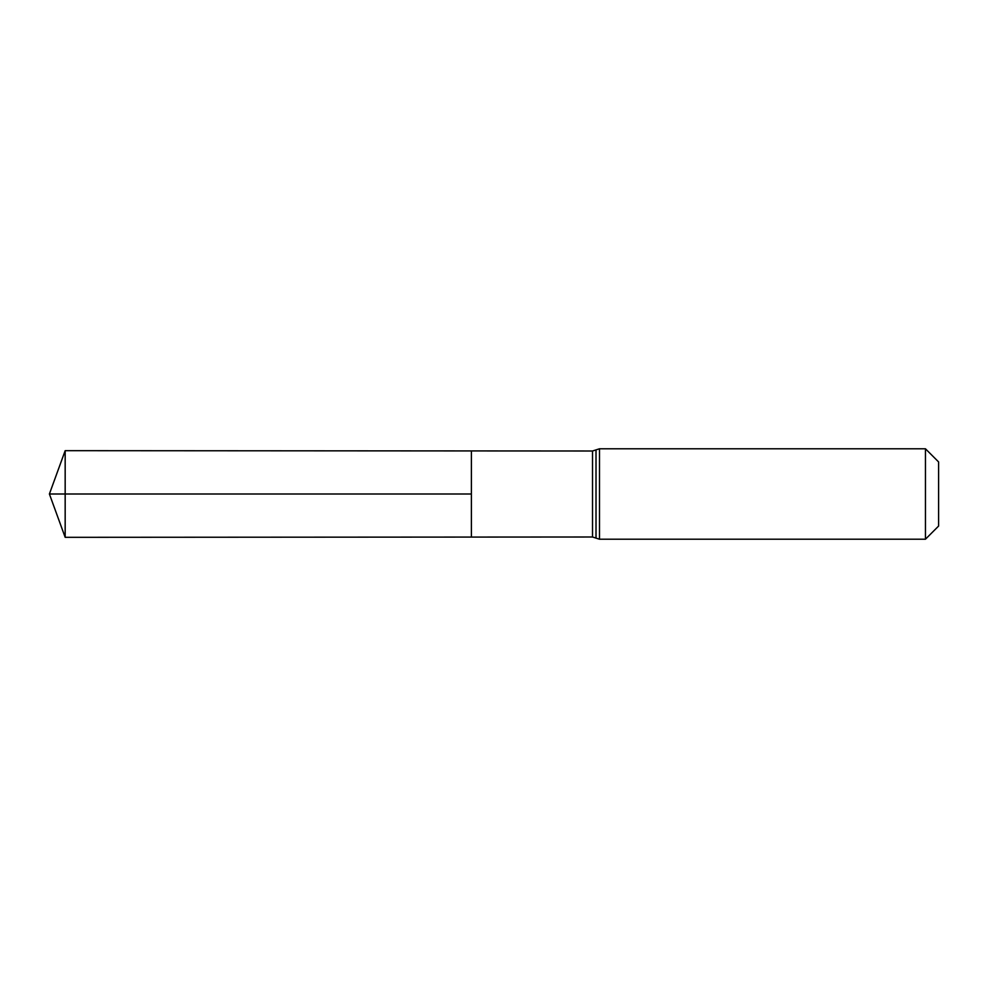 <?xml version="1.0" encoding="UTF-8"?>
<svg xmlns="http://www.w3.org/2000/svg" width="988" height="988" viewBox="0 0 988 988"><rect width="100%" height="100%" fill="white"/><g stroke="black" fill="none" stroke-linecap="round" stroke-linejoin="round"><path stroke-width="1.48" d="M925.447 448.787L938.6 461.939L938.6 526.061L925.447 539.213L925.447 448.787L599.494 448.787L592.528 450.997L592.528 537.003L471.387 537.077L471.387 450.923L471.387 537.077L65.171 537.324L65.171 494L471.387 494L49.4 494L471.387 494M592.528 450.997L65.171 450.676L65.171 494M596.011 449.898L596.011 538.102L592.528 537.003M599.494 448.787L599.494 539.213L596.011 538.102M925.447 539.213L599.494 539.213M65.171 450.676L49.4 494L65.171 537.324"/></g></svg>
